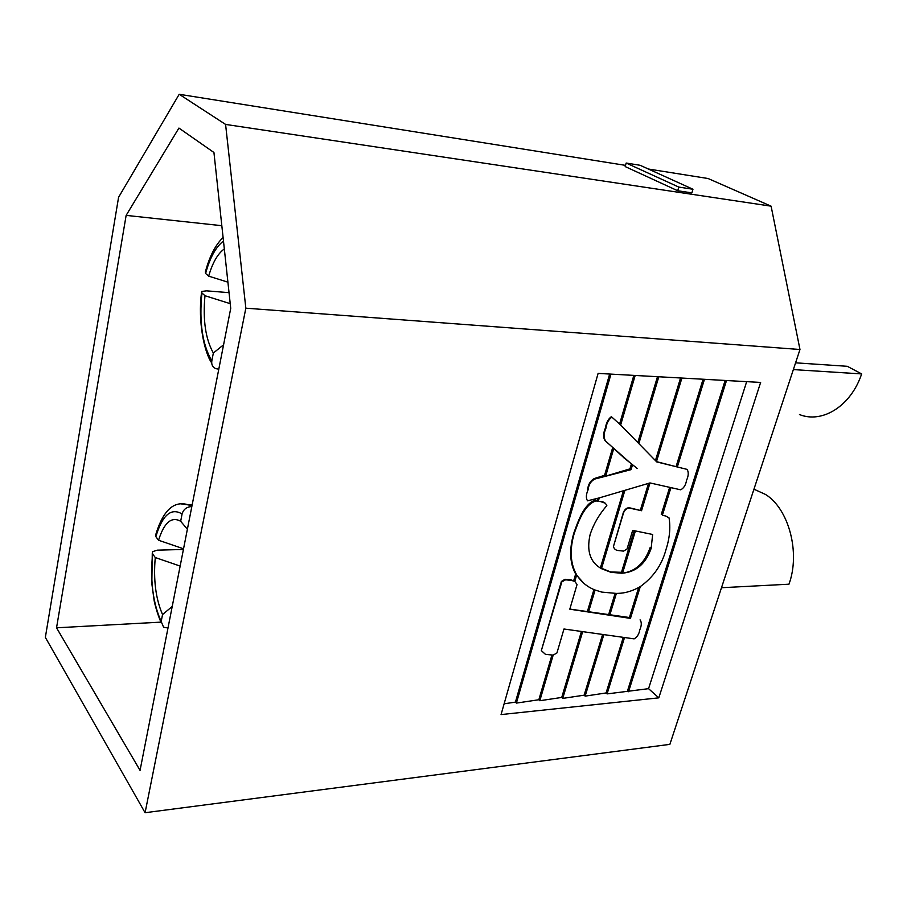 <?xml version="1.0" encoding="UTF-8"?>
<svg xmlns="http://www.w3.org/2000/svg" width="907" height="907" viewBox="0 0 907 907"><rect width="100%" height="100%" fill="white"/><g stroke="black" fill="none" stroke-linecap="round" stroke-linejoin="round"><path stroke-width="1.36" d="M795.586 362.823L847.308 366.303L861.65 373.922C850.913 406.166 822.218 423.773 799.464 414.544M753.955 489.202L765.565 494.474C788.761 508.793 800.586 552.624 788.965 584.199L721.484 587.725M140.052 770.383L230.729 308.369L213.939 152.501L178.928 128.068L126.141 215.378L56.54 627.803L140.052 770.383M704.467 379.307L677.325 466.98L687.109 469.384C688.776 472.139 688.583 475.812 686.531 480.404C685.805 484.916 683.867 488.057 680.726 489.825L650.002 482.932L641.544 510.72L630.444 508.011C627.474 507.206 625.104 508.68 623.358 512.444L613.449 546.502L623.608 512.636C625.377 508.906 627.837 507.501 630.989 508.419L641.544 510.72M669.695 487.263L661.282 514.462M681.905 378.06L656.475 461.629L677.325 466.98L656.781 461.935M680.545 377.981L655.444 460.575M670.953 487.558L662.371 515.267L665.67 515.992L662.371 515.267M658.811 376.779L638.845 443.614L656.475 461.629M637.281 468.522L624.64 458.398L605.638 441.063C603.529 437.718 603.643 433.399 605.978 428.081C606.636 423.172 608.608 419.522 611.896 417.129L611.284 416.721C608.109 419.193 606.182 422.866 605.502 427.753C603.2 433.115 603.03 437.401 605.003 440.609L632.485 464.883L631.057 469.667L629.957 468.874L605.661 476.13L604.572 475.325L594.187 478.567C590.389 480.767 588.201 484.406 587.611 489.497L588.076 489.848C588.632 484.735 590.876 481.141 594.822 479.043L631.057 469.667M657.473 376.7L637.814 442.559M631.385 464.101L629.957 468.874M635.183 375.464L620.649 425.02L638.845 443.614M613.767 448.477L605.661 476.13M633.846 375.385L619.617 423.966M612.667 447.695L604.572 475.325M638.675 587.555L629.413 617.52L569.834 609.085M665.67 515.992L669.049 517.897C670.658 527.704 669.649 538.259 665.999 549.551C661.917 564.88 653.357 577.226 640.297 586.591L630.444 618.404L629.413 617.52M640.297 586.591C632.78 590.945 625.377 593.201 618.075 593.359L616.386 593.416L609.742 615.252L630.444 618.404M703.095 379.239L676.203 466.209M648.516 483.363L640.455 509.904M615.071 593.439L608.71 614.368M616.386 593.416L601.874 592.112L595.094 590.026L588.53 612.032L609.742 615.252M593.938 589.561L587.498 611.137M597.838 498.317L597.26 500.301L594.856 500.199C583.586 504.439 577.838 522.024 573.814 533.112C569.086 549.529 569.698 563.168 575.662 574.029L583.689 583.167M595.094 590.026C587.396 587.056 581.262 582.022 576.693 574.913L574.789 581.41L570.673 579.664L564.982 579.29L561.388 581.466L541.343 650.602L561.852 581.863L565.583 579.8L571.546 580.435L574.789 581.41L577.056 584.493L569.8 609.187L588.53 612.032M575.662 574.029L573.757 580.525M623.279 637.338L606.08 692.959L585.14 696.123L584.142 695.181L562.725 698.401L561.739 697.438L539.812 700.726L538.837 699.751L516.389 703.095L515.437 702.12L504.133 703.798M640.07 619.866C641.782 622.236 641.68 625.581 639.775 629.889C639.095 634.05 637.224 637.043 634.14 638.868L624.526 637.519L607.078 693.9L606.08 692.959M624.526 637.519L603.847 634.617L585.14 696.123M602.611 634.435L584.142 695.181M603.847 634.617L582.668 631.635L562.725 698.401M581.432 631.465L561.739 697.438M582.668 631.635L563.973 629.005L556.932 652.961L553.179 655.115L539.812 700.726M551.898 655.16L538.837 699.751M145.086 812.717L245.842 308.187L225.582 124.418L179.201 94.283L118.579 197.295L45.35 637.394L145.086 812.717L669.876 744.364L799.974 349.501L245.842 308.187M658.799 697.846L760.633 382.425L598.11 373.401L501.061 714.58L658.799 697.846L648.562 688.674L607.078 693.9M799.974 349.501L771.097 206.172L708.118 178.532L648.312 169.008M625.524 165.369L179.201 94.283M626.17 163.045L625.184 166.582L677.722 190.753L691.894 192.885L692.971 189.246L640.104 165.278L626.17 163.045L678.787 187.08L692.971 189.246M771.097 206.172L225.582 124.418M160.924 622.134L56.54 627.803M221.818 225.696L126.141 215.378M677.722 190.753L678.787 187.08M793.364 369.591L861.65 373.922M172.228 606.454L162.546 614.572C155.721 598.801 153.294 579.788 155.267 557.533L152.591 553.916C150.04 580.412 152.898 602.951 161.185 621.533L163.611 627.247L167.999 627.995M152.591 553.916L152.478 551.728L157.274 550.152L183.407 549.483M161.185 621.533L162.546 614.572M155.267 557.533L179.529 565.866M179.835 503.702L188.577 504.916L191.819 506.594M183.543 548.792L158.555 540.243C164.167 522.477 171.548 516.151 180.663 521.287L182.08 513.974C171.14 507.421 162.398 514.983 155.857 536.683L158.555 540.243M155.857 536.683L155.823 534.416C163.271 509.995 174.201 500.165 188.577 504.916L192.159 504.893M180.663 521.287L187.386 529.2M191.071 506.594C186.389 507.092 183.384 509.553 182.08 513.974M227.906 282.156L208.678 276.147C212.567 262.645 217.782 253.586 224.324 248.949M223.473 241.069C215.9 246.795 209.936 257.588 205.606 273.472L208.678 276.147M205.606 273.472L205.356 271.975C209.517 256.398 215.435 244.901 223.088 237.475M223.576 344.785L213.349 353.027C205.549 339.082 202.749 319.967 204.971 295.716L201.921 292.961C199.041 321.917 202.34 344.569 211.819 360.918C211.308 364.569 212.601 367.131 215.696 368.616L218.791 369.172M201.921 292.961L201.671 291.419L206.535 290.852L229.029 292.655M211.819 360.918L213.349 353.027M204.971 295.716L230.219 303.664M609.651 374.047L515.437 702.12M746.676 381.654L648.562 688.674M726.507 380.532L628.551 691.724M725.135 380.464L627.542 690.794M687.109 469.384L677.325 466.98M651.135 548.463L650.104 547.658C644.73 562.941 635.535 571.433 622.542 573.156C636.158 571.966 645.693 563.735 651.135 548.463L652.655 534.484L635.399 530.935L622.542 573.156L621.488 572.306L610.604 571.943L600.434 567.805L623.426 490.766M634.14 530.674L621.488 572.306M650.002 482.932L624.889 490.336L601.477 568.678L611.103 572.362L621.658 573.213L620.637 572.385M624.889 490.336L599.278 497.898L598.337 501.129L597.26 500.301M605.57 503.328L599.958 501.367C603.348 501.526 605.638 502.943 606.84 505.618C599.142 514.428 593.575 524.031 590.151 534.416C586.376 550.991 590.162 562.408 601.477 568.678M610.967 374.115L516.389 703.095M553.179 655.115L545.447 654.344L541.796 651.033M565.583 579.8L564.982 579.29M635.399 530.935L632.678 530.368L627.009 549.052L623.528 551.116L618.971 550.606C615.966 550.504 614.13 549.132 613.449 546.502M621.658 573.213L622.542 573.156M576.693 574.913C570.31 563.678 569.483 549.857 574.222 533.429C578.258 522.387 584.017 504.87 595.808 500.947L598.337 501.129M595.808 500.947L594.856 500.199M611.896 417.129L620.649 425.02M599.278 497.898L587.509 500.811C585.831 498.102 586.013 494.451 588.076 489.848M624.64 458.398L623.993 457.944M620.422 472.173L619.787 471.708M605.638 441.063L605.003 440.609M594.822 479.043L594.187 478.567M753.796 489.678L755.633 489.678M201.535 292.53C197.669 321.327 204.415 352.846 211.682 362.868M152.274 553.361L151.832 583.689L154.133 600.479C154.383 602.316 157.07 613.495 161.072 622.451M571.546 580.435L570.673 579.675"/></g></svg>
